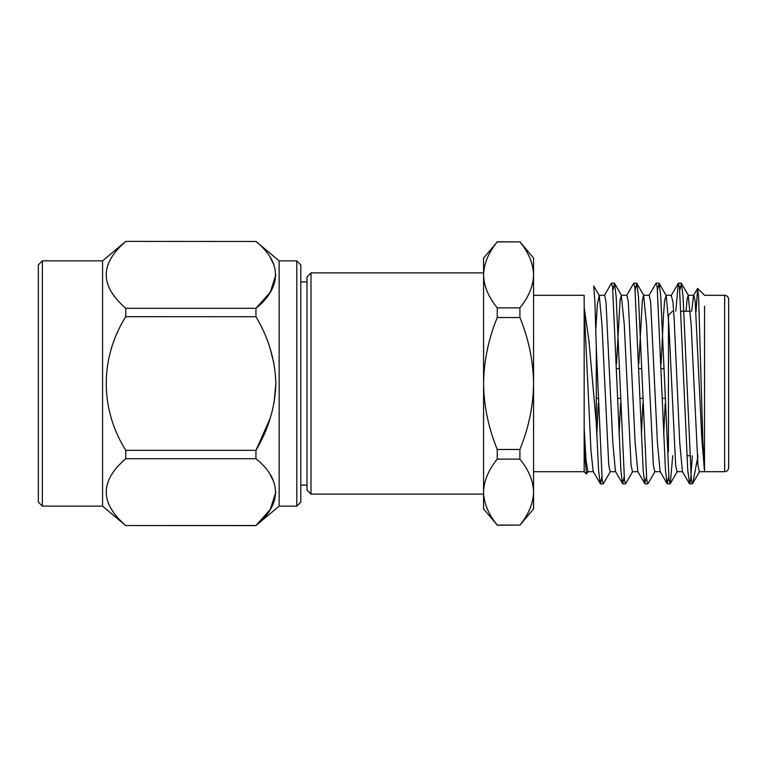 <?xml version="1.0" encoding="UTF-8"?>
<svg xmlns="http://www.w3.org/2000/svg" width="767" height="767" viewBox="0 0 767 767"><rect width="100%" height="100%" fill="white"/><g stroke="black" fill="none" stroke-linecap="round" stroke-linejoin="round"><path stroke-width="1.15" d="M306.992 490.094L306.992 276.906L310.999 272.899L310.999 494.101L306.992 490.094M483.574 492.117L483.574 383.5C483.843 405.753 488.406 427.746 497.246 449.472L497.246 459.126C488.435 469.95 483.881 480.938 483.574 492.117C483.872 503.305 488.435 514.302 497.246 525.098L483.574 508.914L483.574 492.117L483.574 494.101L310.999 494.101M483.574 383.5L483.574 258.086L497.246 241.902C488.435 252.717 483.881 263.714 483.574 274.883C483.872 286.072 488.435 297.069 497.246 307.874L497.246 317.528C488.435 339.129 483.872 361.113 483.574 383.5M497.246 525.213L519.901 525.098C528.712 514.283 533.266 503.286 533.573 492.117L533.573 492.27M519.901 525.098L497.246 525.098M497.246 459.126L519.901 459.126L519.901 449.472L497.246 449.472M519.901 449.472C528.731 427.833 533.286 405.848 533.573 383.5L533.573 492.117C533.276 480.928 528.722 469.931 519.901 459.126M497.246 317.528L519.901 317.528L519.901 307.874L497.246 307.874M519.901 307.874C528.712 297.05 533.266 286.062 533.573 274.883L533.573 383.5C533.257 361.036 528.703 339.043 519.901 317.528M497.246 241.902L519.901 241.902L497.246 241.787M519.901 241.787L533.573 258.086L533.573 274.883C533.276 263.695 528.722 252.698 519.901 241.902M533.573 492.117L533.573 508.914L519.901 525.213M533.573 295.295L584.166 295.295L584.166 471.695L586.506 474.044L585.326 461.005L584.166 428.015L586.007 459.999L587.906 471.695M601.798 476.949L600.446 483.833L593.169 471.465L590.993 450.843L584.166 307.318L588.931 340.769L596.295 423.25L596.295 347.48L594.876 300.952L593.725 285.947L599.276 295.535L597.368 304.355L595.815 329.12M588.126 471.465L586.506 474.044M696.091 311.258L697.577 288.526L698.584 295.909L702.84 440.603L704.566 471.695L724.633 471.705L724.633 295.295C727.049 295.506 728.391 296.848 728.65 299.312L728.65 467.688C728.391 470.152 727.049 471.494 724.633 471.705M704.576 392.618L704.557 306.215L704.499 470.957L701.891 439.884L695.209 301.623L693.828 295.305L688.2 295.305L687.059 299.552L686.053 311.258M693.56 295.544L691.681 311.258M682.409 471.456L679.744 442.722L674.203 319.753L672.927 301.853L671.25 295.544M665.152 403.797L663.695 435.435M660.099 471.465L657.434 442.722L650.627 301.862L649.218 295.305L643.599 295.305L642.362 300.338L638.796 363.779M642.851 403.653L641.394 435.32M637.789 471.465L635.134 442.722L628.317 301.853L626.907 295.305L621.308 295.305L620.072 300.338L616.495 363.769M620.551 403.519L619.094 435.205M624.098 476.949L622.737 483.833L615.47 471.475L612.823 442.722L606.007 301.853L604.607 295.305L599.008 295.305M598.25 403.375L596.793 435.1M704.566 471.695L699.341 471.695L697.941 465.147L691.125 324.278L688.2 295.305M682.678 471.695L677.05 471.695L675.641 465.147L668.834 324.278L666.168 295.535L664.663 300.348L663.56 314.173L661.096 363.779M660.368 471.695L654.75 471.695L653.35 465.157L646.533 324.278L643.599 295.305M638.067 471.695L632.459 471.695L631.049 465.147L624.242 324.278L621.308 295.305M615.757 471.695L610.158 471.695L608.749 465.147L601.942 324.278L599.276 295.535M692.323 455.742L690.607 480.295L689.629 483.833L687.769 470.392L679.457 286.705L678.249 283.368L675.794 311.258M668.69 476.949L667.098 483.632L665.478 470.392L657.166 286.705L655.948 283.368L648.92 295.525M646.389 476.949L644.798 483.632L643.177 470.392L634.865 286.705L633.657 283.368L626.62 295.525M622.507 483.632L620.887 470.392L612.574 286.705L611.357 283.368L604.319 295.535M600.206 483.632L598.586 470.392L596.295 423.25M698.028 455.742L692.764 483.306L692.342 483.833L691.364 480.305L683.052 296.608L681.422 283.368L679.84 290.051M672.726 455.742L670.281 483.632L669.064 480.295L660.751 296.608L659.131 283.368L657.54 290.051M655.018 471.465L647.981 483.632L646.763 480.295L638.451 296.608L636.831 283.368L635.239 290.051M632.727 471.465L625.69 483.632L624.472 480.295L616.16 296.608L614.54 283.368L612.948 290.051M610.427 471.465L603.389 483.632L602.172 480.295L596.295 347.48M672.467 311.258L668.45 315.275L668.45 451.725M296.791 260.857L300.798 264.874L300.798 502.126L296.791 506.143L296.791 260.857L279.15 260.857L279.15 506.143L255.948 525.529C281.901 504.705 282.074 479.663 255.948 458.704L255.967 458.714M275.852 274.883L270.233 292.237L255.948 308.296L125.769 308.296L125.769 316.675L255.986 316.733M42.367 506.143L42.367 260.857L38.35 264.874L38.35 502.126L42.367 506.143L102.567 506.143L102.567 260.857L125.769 241.384L255.948 241.471C282.074 262.429 281.901 287.472 255.948 308.296L255.948 316.675C268.594 337.94 275.228 360.25 275.852 383.605C275.161 406.951 268.527 429.194 255.948 450.325L270.224 418.236M125.769 241.384L255.967 241.48M275.852 492.117L270.233 509.47L255.948 525.529L125.769 525.529L255.948 525.616M270.224 474.744L274.04 482.357M270.224 348.764L274.04 363.97M275.852 383.5L274.04 403.011M270.224 257.52L274.04 265.123M255.948 458.704L255.948 450.325L125.769 450.325L125.769 458.704L255.948 458.704M125.769 450.325C99.672 408.84 99.835 357.901 125.769 316.675M125.769 308.296C99.758 285.957 99.758 263.685 125.769 241.471M112.164 293.282L115.223 297.414M125.769 525.529C99.758 503.181 99.758 480.909 125.769 458.704M300.798 281.901L306.992 281.901M483.574 272.899L310.999 272.899M533.573 471.705L584.166 471.705M671.528 295.305L665.9 295.305M593.447 471.695L587.858 471.695M693.512 295.516L697.567 288.517M682.362 471.484L689.389 483.632M671.211 295.516L678.249 283.368M660.071 471.484L667.098 483.632M637.77 471.475L644.798 483.632M600.446 483.833L603.15 483.833M622.746 483.833L625.45 483.833M645.037 483.833L647.741 483.833M667.338 483.833L670.042 483.833M689.629 483.833L692.333 483.833M611.596 283.167L614.3 283.167M633.887 283.167L636.591 283.167M656.188 283.167L658.891 283.167M678.488 283.167L681.192 283.167M681.422 283.368L688.469 295.535M670.281 483.632L677.319 471.465M659.131 283.368L666.168 295.535M636.831 283.368L643.877 295.535M614.54 283.368L621.577 295.535M692.764 483.306L699.619 471.465M704.547 295.295L724.633 295.295M704.566 295.285L697.73 288.459M686.944 455.742L689.648 455.742M681.173 311.258L690.338 311.258M596.295 398.351L598.078 398.351M617.665 398.351L620.369 398.351M639.956 398.351L642.669 398.351M662.257 398.351L664.96 398.351M596.295 368.649L597.081 368.649M616.668 368.649L619.381 368.649M638.969 368.649L641.672 368.649M661.259 368.649L663.973 368.649M279.15 260.857L255.948 241.384M102.567 506.143L125.769 525.616M42.367 260.857L102.567 260.857M296.791 506.143L279.15 506.143M300.798 485.099L306.992 485.099"/></g></svg>
